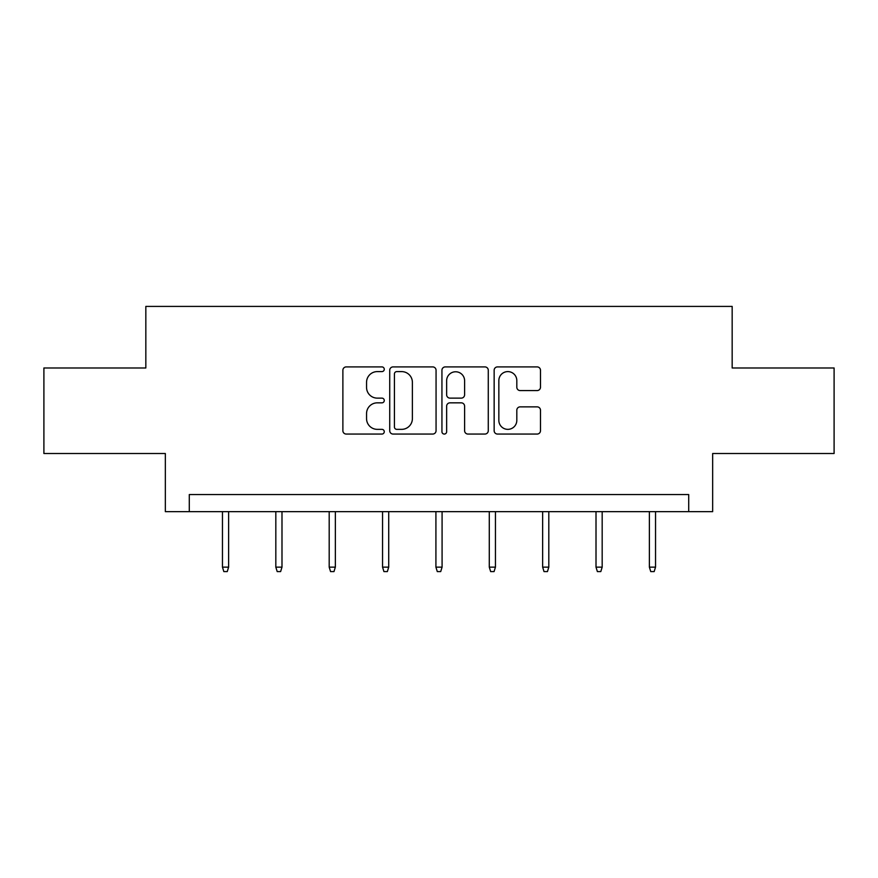 <?xml version="1.0" encoding="UTF-8"?>
<svg xmlns="http://www.w3.org/2000/svg" width="878" height="878" viewBox="0 0 878 878"><rect width="100%" height="100%" fill="white"/><g stroke="black" fill="none" stroke-linecap="round" stroke-linejoin="round"><path stroke-width="1.32" d="M384.268 369.254A2.349 2.349 0 0 0 381.919 366.905L346.239 366.905A3.358 3.358 0 0 0 342.881 370.264L342.881 430.703A3.358 3.358 0 0 0 346.239 434.061L381.919 434.061A2.349 2.349 0 0 0 384.268 431.713A2.349 2.349 0 0 0 381.919 429.353L377.299 429.353A10.745 10.745 0 0 1 366.554 418.608L366.554 413.582A10.745 10.745 0 0 1 377.299 402.837L381.919 402.837A2.349 2.349 0 0 0 384.268 400.478A2.349 2.349 0 0 0 381.919 398.129L377.299 398.129A10.745 10.745 0 0 1 366.554 387.385L366.554 382.347A10.745 10.745 0 0 1 377.299 371.603L381.919 371.603A2.349 2.349 0 0 0 384.268 369.254M537.127 390.578A3.358 3.358 0 0 0 540.486 387.22L540.486 370.264A3.358 3.358 0 0 0 537.127 366.905L497.508 366.905A3.358 3.358 0 0 0 494.149 370.264L494.149 430.703A3.358 3.358 0 0 0 497.508 434.061L537.127 434.061A3.358 3.358 0 0 0 540.486 430.703L540.486 410.224A3.358 3.358 0 0 0 537.127 406.865L520.171 406.865A3.358 3.358 0 0 0 516.813 410.224L516.813 420.375A8.978 8.978 0 0 1 507.835 429.353A8.978 8.978 0 0 1 498.847 420.375L498.847 380.591A8.978 8.978 0 0 1 507.835 371.603A8.978 8.978 0 0 1 516.813 380.591L516.813 387.22A3.358 3.358 0 0 0 520.171 390.578L537.127 390.578M688.714 511.654L712.662 511.654L712.662 453.509L834.1 453.509L834.1 367.981L732.164 367.981L732.164 306.411L145.836 306.411L145.836 367.981L43.9 367.981L43.9 453.509L165.338 453.509L165.338 511.654L688.714 511.654L688.714 494.555L189.286 494.555L189.286 511.654M436.059 370.264A3.358 3.358 0 0 0 432.7 366.905L393.081 366.905A3.358 3.358 0 0 0 389.722 370.264L389.722 430.703A3.358 3.358 0 0 0 393.081 434.061L432.7 434.061A3.358 3.358 0 0 0 436.059 430.703L436.059 370.264M445.3 366.905L484.919 366.905A3.358 3.358 0 0 1 488.278 370.264L488.278 430.703A3.358 3.358 0 0 1 484.919 434.061L467.963 434.061A3.358 3.358 0 0 1 464.605 430.703L464.605 406.185A3.358 3.358 0 0 0 461.246 402.837L449.997 402.837A3.358 3.358 0 0 0 446.639 406.185L446.639 431.713A2.349 2.349 0 0 1 444.29 434.061A2.349 2.349 0 0 1 441.941 431.713L441.941 370.264A3.358 3.358 0 0 1 445.3 366.905M396.779 371.603A2.349 2.349 0 0 0 394.431 373.951L394.431 427.004A2.349 2.349 0 0 0 396.779 429.353L401.641 429.353A10.745 10.745 0 0 0 412.386 418.608L412.386 382.347A10.745 10.745 0 0 0 401.641 371.603L396.779 371.603M464.605 380.756A8.978 8.978 0 0 0 455.616 371.778A8.978 8.978 0 0 0 446.639 380.756L446.639 394.771A3.358 3.358 0 0 0 449.997 398.129L461.246 398.129A3.358 3.358 0 0 0 464.605 394.771L464.605 380.756M228.62 567.144L227.248 571.589L223.835 571.589L222.463 567.144L228.62 567.144L228.62 511.654M222.463 567.144L222.463 511.654M281.992 567.144L280.62 571.589L277.196 571.589L275.824 567.144L281.992 567.144L281.992 511.654M275.824 567.144L275.824 511.654M335.352 567.144L333.98 571.589L330.556 571.589L329.195 567.144L335.352 567.144L335.352 511.654M329.195 567.144L329.195 511.654M388.713 567.144L387.352 571.589L383.927 571.589L382.556 567.144L388.713 567.144L388.713 511.654M382.556 567.144L382.556 511.654M442.084 567.144L440.712 571.589L437.288 571.589L435.916 567.144L442.084 567.144L442.084 511.654M435.916 567.144L435.916 511.654M495.444 567.144L494.073 571.589L490.648 571.589L489.287 567.144L495.444 567.144L495.444 511.654M489.287 567.144L489.287 511.654M548.805 567.144L547.444 571.589L544.02 571.589L542.648 567.144L548.805 567.144L548.805 511.654M542.648 567.144L542.648 511.654M602.176 567.144L600.804 571.589L597.38 571.589L596.008 567.144L602.176 567.144L602.176 511.654M596.008 567.144L596.008 511.654M655.537 567.144L654.165 571.589L650.752 571.589L649.38 567.144L655.537 567.144L655.537 511.654M649.38 567.144L649.38 511.654"/></g></svg>
